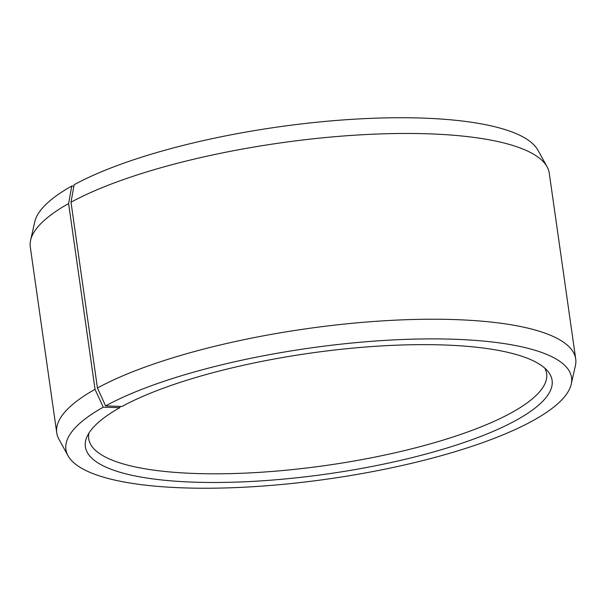 <?xml version="1.0" encoding="UTF-8"?>
<svg xmlns="http://www.w3.org/2000/svg" width="606" height="606" viewBox="0 0 606 606"><rect width="100%" height="100%" fill="white"/><g stroke="black" fill="none" stroke-linecap="round" stroke-linejoin="round"><path stroke-width="0.91" d="M88.953 433.063A231.257 59.858 171.9 0 0 88.734 438.774A231.257 59.858 171.9 0 0 259.391 472.347A231.257 59.858 171.9 0 0 512.843 411.959A231.257 59.858 171.9 0 0 546.642 373.607A231.257 59.858 171.9 0 0 544.832 368.183M73.871 186.103L71.766 186.042L68.599 203.563L95.044 389.332L103.24 407.194L119.821 407.679A235.711 61.009 171.9 0 0 86.855 437.032A235.711 61.009 171.9 0 0 241.976 481.899A235.711 61.009 171.9 0 0 517.653 419.443A235.711 61.009 171.9 0 0 547.96 371.41A235.711 61.009 171.9 0 0 362.456 347.276A235.711 61.009 171.9 0 0 121.988 406.482L105.588 405.891L97.445 387.999L71.008 202.23L74.114 184.739A255.361 66.092 171.9 0 1 341.769 120.033A255.361 66.092 171.9 0 1 537.961 150.22L547.089 166.801A262.095 67.834 171.9 0 0 345.723 135.82A262.095 67.834 171.9 0 0 71.008 202.23M103.24 407.194A255.361 66.092 171.9 0 0 68.039 455.757A255.361 66.092 171.9 0 0 266.39 485.777A255.361 66.092 171.9 0 0 534.234 419.935A255.361 66.092 171.9 0 0 571.253 384.136A255.361 66.092 171.9 0 0 397.074 339.739A255.361 66.092 171.9 0 0 105.588 405.891M95.044 389.332A262.095 67.834 171.9 0 0 56.737 432.798A262.095 67.834 171.9 0 0 58.911 439.176L68.039 455.757M68.599 203.563A262.095 67.834 171.9 0 0 30.603 240.309A262.095 67.834 171.9 0 0 30.3 247.036L56.737 432.798M71.766 186.042A255.361 66.092 171.9 0 0 34.747 221.841L30.603 240.309M571.253 384.136L575.397 365.668A262.095 67.834 171.9 0 0 575.7 358.941L549.263 173.172A262.095 67.834 171.9 0 0 547.089 166.801M575.7 358.941A262.095 67.834 171.9 0 0 384.477 320.756A262.095 67.834 171.9 0 0 97.445 387.999M119.821 407.679L120.291 406.421"/></g></svg>
